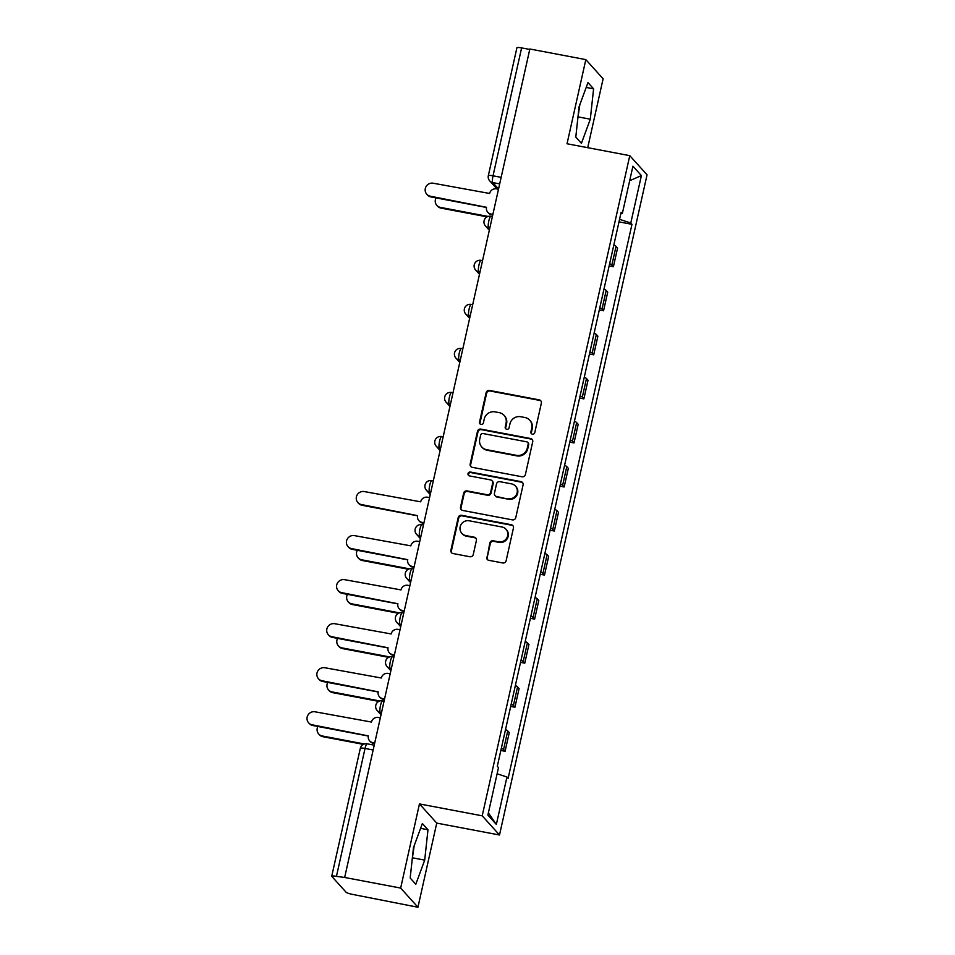 <?xml version="1.0" encoding="UTF-8"?>
<svg xmlns="http://www.w3.org/2000/svg" width="955" height="955" viewBox="0 0 955 955"><rect width="100%" height="100%" fill="white"/><g stroke="black" fill="none" stroke-linecap="round" stroke-linejoin="round"><path stroke-width="1.43" d="M532.401 434.179A2.006 1.946 -42 0 0 534.776 432.603L541.354 403.153A2.877 2.781 -42 0 0 539.217 399.858L489.497 390.44A2.877 2.781 -42 0 0 486.119 392.684L479.529 422.134A2.006 1.946 -42 0 0 481.034 424.438A2.006 1.946 -42 0 0 483.397 422.862L484.257 419.054A9.192 8.882 -42 0 1 495.072 411.856L499.214 412.644A9.192 8.882 -42 0 1 506.066 423.184L505.219 427.004A2.006 1.946 -42 0 0 506.723 429.308A2.006 1.946 -42 0 0 509.087 427.733L509.934 423.925A9.192 8.882 -42 0 1 520.762 416.726L524.904 417.514A9.192 8.882 -42 0 1 531.756 428.055L530.908 431.863A2.006 1.946 -42 0 0 532.401 434.179M486.668 557.028A2.877 2.781 -42 0 0 488.805 560.322L502.748 562.961A2.877 2.781 -42 0 0 506.138 560.716L513.444 528.008A2.877 2.781 -42 0 0 511.307 524.713L461.587 515.294A2.877 2.781 -42 0 0 458.209 517.538L450.891 550.247A2.877 2.781 -42 0 0 453.04 553.542L469.884 556.741A2.877 2.781 -42 0 0 473.262 554.485L476.402 540.494A2.877 2.781 -42 0 0 474.253 537.199L465.897 535.612A7.688 7.425 -42 0 1 461.05 524.558A7.688 7.425 -42 0 1 469.215 520.785L501.948 526.993A7.688 7.425 -42 0 1 506.795 538.047A7.688 7.425 -42 0 1 498.629 541.819L493.174 540.781A2.877 2.781 -42 0 0 489.796 543.025L487.169 557.589A2.877 2.781 -42 0 0 487.563 559.737M482.215 815.821L419.46 803.931L400.658 888.066L344.66 877.466L529.846 49.003L585.833 59.616L567.031 143.763L629.775 155.653L482.215 815.821L499.501 834.992L647.06 174.825L629.775 155.653M522.015 476.772A2.877 2.781 -42 0 0 525.405 474.516L532.711 441.819A2.877 2.781 -42 0 0 530.574 438.524L480.854 429.093A2.877 2.781 -42 0 0 477.476 431.35L470.158 464.046A2.877 2.781 -42 0 0 472.307 467.341L522.015 476.772M523.077 484.913L515.772 517.622A2.877 2.781 -42 0 1 512.381 519.866L462.674 510.448A2.877 2.781 -42 0 1 460.525 507.153L463.653 493.15A2.877 2.781 -42 0 1 467.043 490.906L487.205 494.726A2.877 2.781 -42 0 0 490.584 492.482L492.661 483.194A2.877 2.781 -42 0 0 490.512 479.899L469.526 475.924A2.006 1.946 -42 0 1 468.26 473.023A2.006 1.946 -42 0 1 470.397 472.045L520.941 481.618A2.877 2.781 -42 0 1 523.077 484.913M400.658 888.066L417.944 907.25L352.717 894.429A5.849 0.895 -167.4 0 1 346.08 892.245L331.815 876.415A5.849 0.895 -167.4 0 1 331.731 876.213L360.322 748.302A5.849 0.895 12.6 0 1 365.037 748.457L336.435 876.368A5.849 0.895 -167.4 0 0 331.731 876.213M587.719 147.679L603.118 78.788L585.833 59.616M417.944 907.25L436.745 823.103L499.501 834.992M344.66 877.466L336.435 876.368M501.148 177.355L493.031 175.816A5.849 0.895 12.6 0 0 488.327 175.66L516.918 47.75A5.849 0.895 12.6 0 1 521.621 47.905L493.031 175.816A5.849 1.218 100.7 0 0 492.78 182.584L498.546 188.995M529.739 49.445L521.621 47.905M609.648 263.699A13.466 2.053 12.6 0 1 611.868 265.024L616.035 246.39A13.466 2.053 -167.4 0 0 613.814 245.065M616.035 246.39L617.563 248.097L613.397 266.732L609.147 265.92M611.868 265.024L613.397 266.732M599.31 309.969L603.56 310.781L607.726 292.146L606.186 290.439A13.466 2.053 -167.4 0 0 603.966 289.114M599.8 307.749A13.466 2.053 12.6 0 1 602.02 309.074L603.56 310.781M589.462 354.019L593.712 354.83L597.878 336.196L596.338 334.489A13.466 2.053 -167.4 0 0 594.117 333.164M589.951 351.798A13.466 2.053 12.6 0 1 592.172 353.123L593.712 354.83M579.613 398.068L583.863 398.88L588.029 380.245L586.489 378.538A13.466 2.053 -167.4 0 0 584.281 377.213M580.115 395.848A13.466 2.053 12.6 0 1 582.323 397.173L583.863 398.88M569.765 442.117L574.015 442.929L578.181 424.295L576.641 422.588A13.466 2.053 -167.4 0 0 574.433 421.262M570.266 439.897A13.466 2.053 12.6 0 1 572.475 441.222L574.015 442.929M559.917 486.167L564.166 486.978L568.332 468.332L566.804 466.637A13.466 2.053 -167.4 0 0 564.584 465.3M560.418 483.946A13.466 2.053 12.6 0 1 562.638 485.271L564.166 486.978M550.08 530.216L554.33 531.028L558.496 512.381L556.956 510.686A13.466 2.053 -167.4 0 0 554.736 509.349M550.569 527.996A13.466 2.053 12.6 0 1 552.79 529.321L554.33 531.028M540.232 574.265L544.481 575.077L548.648 556.431L547.108 554.736A13.466 2.053 -167.4 0 0 544.887 553.399M540.721 572.045A13.466 2.053 12.6 0 1 542.941 573.37L544.481 575.077M530.383 618.315L534.633 619.127L538.799 600.48L537.259 598.785A13.466 2.053 -167.4 0 0 535.051 597.448M530.885 616.082A13.466 2.053 12.6 0 1 533.093 617.419L534.633 619.127M520.535 662.364L524.784 663.164L528.951 644.529L527.411 642.822A13.466 2.053 -167.4 0 0 525.202 641.497M521.036 660.132A13.466 2.053 12.6 0 1 523.245 661.469L524.784 663.164M510.686 706.413L514.936 707.213L519.102 688.579L517.574 686.872A13.466 2.053 -167.4 0 0 515.354 685.547M511.188 704.181A13.466 2.053 12.6 0 1 513.408 705.518L514.936 707.213M500.85 750.463L505.1 751.263L509.266 732.628L507.726 730.921A13.466 2.053 -167.4 0 0 505.505 729.596M501.339 748.231A13.466 2.053 12.6 0 1 503.56 749.568L505.1 751.263M620.834 213.645L622.314 213.622L632.926 166.194L641.39 175.577L630.789 223.016L619.568 219.328M497.113 773.777L506.95 777.024L508.132 778.337L631.971 224.329L630.789 223.016M506.95 777.024L496.349 824.452L487.886 815.069L498.486 767.629L497.304 766.316L621.132 212.308L622.314 213.622M581.416 143.334L590.309 119.196L593.592 88.839L587.982 82.608L579.076 106.745L575.793 137.102L581.416 143.334M419.46 803.931L436.745 823.103M415.795 884.258L424.7 860.121L427.983 829.764L422.361 823.532L413.467 847.67L410.184 878.027L415.795 884.258M618.995 221.87L631.971 224.329M641.39 175.577L629.679 180.722M488.375 812.836L496.349 824.452M577.763 118.945L579.816 104.752M578.491 116.964L590.309 119.196M586.203 87.43L593.592 88.839M412.142 859.87L414.195 845.676M412.882 857.888L424.7 860.121M420.582 828.355L427.983 829.764M531.625 433.833A2.006 1.946 -42 0 1 531.41 432.424L532.257 428.616A9.192 8.882 -42 0 0 530.252 420.785L529.75 420.224M504.061 415.353L504.562 415.914A9.192 8.882 -42 0 1 506.58 423.745L505.72 427.554A2.006 1.946 -42 0 0 505.935 428.962M540.96 401.005A2.877 2.781 -42 0 0 539.718 400.42L489.999 390.989A2.877 2.781 -42 0 0 486.62 393.245L480.043 422.695A2.006 1.946 -42 0 0 480.258 424.104M532.317 439.67A2.877 2.781 -42 0 0 531.076 439.073L481.356 429.655A2.877 2.781 -42 0 0 477.978 431.911L470.672 464.608A2.877 2.781 -42 0 0 471.066 466.756M528.163 444.135A2.006 1.946 -42 0 0 526.671 441.819L483.027 433.558A2.006 1.946 -42 0 0 480.663 435.134L479.756 439.145A9.192 8.882 -42 0 0 486.62 449.686L516.44 455.344A9.192 8.882 -42 0 0 527.267 448.146L528.163 444.135L528.664 444.696A2.006 1.946 -42 0 0 528.234 442.977L527.721 442.416M481.774 446.976L482.275 447.537A9.192 8.882 -42 0 0 487.122 450.247L486.62 449.686M528.664 444.696L527.769 448.707A9.192 8.882 -42 0 1 516.953 455.905L487.122 450.247M492.028 480.747L492.541 481.308A2.877 2.781 -42 0 1 493.162 483.755L491.085 493.043A2.877 2.781 -42 0 1 487.707 495.287L467.544 491.467A2.877 2.781 -42 0 0 464.166 493.711L461.038 507.714A2.877 2.781 -42 0 0 461.432 509.863M522.683 482.764A2.877 2.781 -42 0 0 521.442 482.18L470.899 472.594A2.006 1.946 -42 0 0 468.75 475.578M508.12 498.689A7.688 7.425 -42 0 0 515.485 486.131A7.688 7.425 -42 0 0 511.438 483.863L499.907 481.678A2.877 2.781 -42 0 0 496.528 483.922L494.451 493.21A2.877 2.781 -42 0 0 496.588 496.505L508.633 499.25A7.688 7.425 -42 0 0 515.998 486.692L515.485 486.131M495.072 495.657L495.585 496.218A2.877 2.781 -42 0 0 497.101 497.066L496.588 496.505M508.633 499.25L497.101 497.066M505.995 529.261L506.496 529.81A7.688 7.425 -42 0 1 499.131 542.38L493.675 541.342A2.877 2.781 -42 0 0 490.297 543.586L487.169 557.589M461.85 533.344L462.351 533.905A7.688 7.425 -42 0 0 466.398 536.173L465.897 535.612M475.996 538.345A2.877 2.781 -42 0 0 474.754 537.761L466.398 536.173M513.05 525.859A2.877 2.781 -42 0 0 511.808 525.274L462.089 515.855A2.877 2.781 -42 0 0 458.71 518.099L451.405 550.808A2.877 2.781 -42 0 0 451.799 552.957M436.065 197.9A6.733 6.506 -42 0 0 440.422 207.402L488.148 216.439M487.134 216.857L441.067 208.13A6.733 6.506 138 0 1 437.521 206.137L436.865 205.409M498.486 189.269L496.505 188.887A5.849 5.658 -42 0 0 489.617 193.471L433.236 183.229A6.733 6.506 -42 0 0 426.79 194.235A6.733 6.506 -42 0 0 430.335 196.217L486.525 207.307A5.849 5.658 -42 0 0 490.882 214.016L491.538 214.744A5.849 5.658 138 0 1 488.459 213.013L487.802 212.297M492.744 214.971L491.538 214.744M486.489 207.462L430.992 196.945A6.733 6.506 138 0 1 427.446 194.951L426.79 194.235M492.876 214.398L490.882 214.016M357.301 550.295A6.733 6.506 -42 0 0 361.647 559.785L409.373 568.834M408.358 569.24L362.303 560.513A6.733 6.506 138 0 1 358.758 558.532L358.101 557.804M347.453 594.344A6.733 6.506 -42 0 0 351.798 603.835L399.524 612.883M398.51 613.289L352.455 604.563A6.733 6.506 138 0 1 348.909 602.581L348.253 601.853M337.604 638.394A6.733 6.506 -42 0 0 341.962 647.884L389.688 656.933M388.673 657.338L342.606 648.612A6.733 6.506 138 0 1 339.061 646.63L338.404 645.902M327.756 682.443A6.733 6.506 -42 0 0 332.113 691.933L379.839 700.982M378.825 701.388L332.77 692.662A6.733 6.506 138 0 1 329.212 690.68L328.556 689.952M317.908 726.492A6.733 6.506 -42 0 0 322.265 735.983L364.368 743.969M363.354 744.375L322.921 736.711A6.733 6.506 138 0 1 319.364 734.729L318.719 734.001M429.571 497.603L427.577 497.233A5.849 5.658 -42 0 0 420.689 501.817L364.321 491.574A6.733 6.506 -42 0 0 357.862 502.569A6.733 6.506 -42 0 0 361.42 504.562L417.598 515.652A5.849 5.658 -42 0 0 421.967 522.361L422.611 523.089A5.849 5.658 138 0 1 419.532 521.358L418.875 520.63M423.817 523.316L422.611 523.089M417.562 515.807L362.064 505.291A6.733 6.506 138 0 1 358.519 503.297L357.862 502.569M423.948 522.731L421.967 522.361M419.723 541.652L417.729 541.282A5.849 5.658 -42 0 0 410.841 545.854L354.472 535.624A6.733 6.506 -42 0 0 348.014 546.618A6.733 6.506 -42 0 0 351.571 548.612L407.749 559.69A5.849 5.658 -42 0 0 412.118 566.411L412.775 567.139A5.849 5.658 138 0 1 409.683 565.408L409.026 564.68M413.969 567.365L412.775 567.139M407.713 559.845L352.228 549.34A6.733 6.506 138 0 1 348.671 547.346L348.014 546.618M414.1 566.781L412.118 566.411M409.874 585.702L407.892 585.331A5.849 5.658 -42 0 0 400.993 589.904L344.624 579.673A6.733 6.506 -42 0 0 338.177 590.668A6.733 6.506 -42 0 0 341.723 592.661L397.901 603.739A5.849 5.658 -42 0 0 402.27 610.46L402.926 611.188A5.849 5.658 138 0 1 399.835 609.457L399.178 608.729M404.132 611.415L402.926 611.188M397.877 603.894L342.379 593.389A6.733 6.506 138 0 1 338.822 591.396L338.177 590.668M404.252 610.83L402.27 610.46M400.026 629.751L398.044 629.381A5.849 5.658 -42 0 0 391.156 633.953L334.775 623.722A6.733 6.506 -42 0 0 328.329 634.717A6.733 6.506 -42 0 0 331.874 636.71L388.052 647.788A5.849 5.658 -42 0 0 392.421 654.509L393.078 655.237A5.849 5.658 138 0 1 389.986 653.507L389.342 652.778M394.284 655.464L393.078 655.237M388.028 647.944L332.531 637.427A6.733 6.506 138 0 1 328.986 635.445L328.329 634.717M394.415 654.879L392.421 654.509M390.177 673.8L388.196 673.43A5.849 5.658 -42 0 0 381.308 678.002L324.939 667.76A6.733 6.506 -42 0 0 318.481 678.766A6.733 6.506 -42 0 0 322.026 680.76L378.216 691.838A5.849 5.658 -42 0 0 382.573 698.559L383.23 699.287A5.849 5.658 138 0 1 380.15 697.556L379.493 696.828M384.435 699.514L383.23 699.287M378.18 691.993L322.683 681.476A6.733 6.506 138 0 1 319.137 679.494L318.481 678.766M384.567 698.929L382.573 698.559M380.341 717.85L378.347 717.48A5.849 5.658 -42 0 0 371.459 722.052L315.09 711.809A6.733 6.506 -42 0 0 308.632 722.816A6.733 6.506 -42 0 0 312.19 724.809L368.367 735.887A5.849 5.658 -42 0 0 372.737 742.608L373.381 743.336A5.849 5.658 138 0 1 370.301 741.605L369.645 740.877M374.587 743.563L373.381 743.336M368.332 736.042L312.834 725.525A6.733 6.506 138 0 1 309.289 723.544L308.632 722.816M374.718 742.978L372.737 742.608M499.692 183.897L492.78 182.584A5.849 5.658 -42 0 1 489.688 180.853L497.018 188.983M513.408 705.518L517.574 686.872M523.245 661.469L527.411 642.822M533.093 617.419L537.259 598.785M542.941 573.37L547.108 554.736M552.79 529.321L556.956 510.686M562.638 485.271L566.804 466.637M572.475 441.222L576.641 422.588M582.323 397.173L586.489 378.538M592.172 353.123L596.338 334.489M602.02 309.074L606.186 290.439M503.56 749.568L507.726 730.921M381.534 712.478L380.245 712.239L381.32 713.433M391.383 668.428L390.094 668.19L391.168 669.383M401.231 624.379L399.942 624.14L401.016 625.334M411.08 580.342L409.791 580.091L410.865 581.285M420.916 536.292L419.639 536.042L420.713 537.235M430.765 492.243L429.475 491.992L430.55 493.186M440.613 448.193L439.324 447.943L440.398 449.137M450.462 404.144L449.172 403.893L450.247 405.087M460.31 360.095L459.021 359.844L460.095 361.038M470.147 316.045L468.869 315.795L469.944 316.988M479.995 271.996L478.706 271.745L479.78 272.939M489.843 227.947L488.554 227.696L489.629 228.89M491.085 216.403A5.849 1.218 100.7 0 0 490.906 216.296A5.849 1.218 100.7 0 0 488.721 221.381A5.849 1.218 100.7 0 0 488.554 227.696A5.849 5.658 138 0 1 485.474 225.977L489.33 230.251M481.236 260.452A5.849 1.218 100.7 0 0 481.069 260.345A5.849 1.218 100.7 0 0 478.873 265.43A5.849 1.218 100.7 0 0 478.706 271.745A5.849 5.658 138 0 1 475.626 270.026L479.482 274.3M471.388 304.502A5.849 1.218 100.7 0 0 471.221 304.394A5.849 1.218 100.7 0 0 469.024 309.48A5.849 1.218 100.7 0 0 468.869 315.795A5.849 5.658 138 0 1 465.777 314.076L469.633 318.349M461.54 348.551A5.849 1.218 100.7 0 0 461.372 348.444A5.849 1.218 100.7 0 0 459.176 353.529A5.849 1.218 100.7 0 0 459.021 359.844A5.849 5.658 138 0 1 455.929 358.125L459.785 362.399M451.703 392.601A5.849 1.218 100.7 0 0 451.524 392.493A5.849 1.218 100.7 0 0 449.327 397.578A5.849 1.218 100.7 0 0 449.172 403.893A5.849 5.658 138 0 1 446.092 402.174L449.948 406.448M441.855 436.65A5.849 1.218 100.7 0 0 441.676 436.542A5.849 1.218 100.7 0 0 439.491 441.628A5.849 1.218 100.7 0 0 439.324 447.943A5.849 5.658 138 0 1 436.244 446.224L440.1 450.497M432.006 480.699A5.849 1.218 100.7 0 0 431.839 480.592A5.849 1.218 100.7 0 0 429.643 485.677A5.849 1.218 100.7 0 0 429.475 491.992A5.849 5.658 138 0 1 426.396 490.261L430.251 494.547M422.158 524.749A5.849 1.218 100.7 0 0 421.991 524.641A5.849 1.218 100.7 0 0 419.794 529.727A5.849 1.218 100.7 0 0 419.639 536.042A5.849 5.658 138 0 1 416.547 534.311L420.403 538.596M412.309 568.798A5.849 1.218 100.7 0 0 412.142 568.691A5.849 1.218 100.7 0 0 409.946 573.776A5.849 1.218 100.7 0 0 409.791 580.091A5.849 5.658 138 0 1 406.699 578.36L410.555 582.645M402.473 612.847A5.849 1.218 100.7 0 0 402.294 612.74A5.849 1.218 100.7 0 0 400.097 617.825A5.849 1.218 100.7 0 0 399.942 624.14A5.849 5.658 138 0 1 396.85 622.409L400.706 626.695M392.624 656.897A5.849 1.218 100.7 0 0 392.445 656.789A5.849 1.218 100.7 0 0 390.261 661.863A5.849 1.218 100.7 0 0 390.094 668.19A5.849 5.658 138 0 1 387.014 666.459L390.87 670.744M382.776 700.946A5.849 1.218 100.7 0 0 382.609 700.839A5.849 1.218 100.7 0 0 380.412 705.912A5.849 1.218 100.7 0 0 380.245 712.239A5.849 5.658 138 0 1 377.165 710.508L381.021 714.794M373.154 749.997L365.037 748.457A5.849 1.218 100.7 0 1 367.126 743.826A5.849 5.849 0 0 0 360.322 748.302M367.305 743.921A5.849 1.218 100.7 0 0 367.126 743.826L374.229 745.163M441.067 208.13L440.422 207.402M430.335 196.217L430.992 196.945M362.303 560.513L361.647 559.785M352.455 604.563L351.798 603.835M342.606 648.612L341.962 647.884M332.77 692.662L332.113 691.933M322.921 736.711L322.265 735.983M361.42 504.562L362.064 505.291M351.571 548.612L352.228 549.34M341.723 592.661L342.379 593.389M331.874 636.71L332.531 637.427M322.026 680.76L322.683 681.476M312.19 724.809L312.834 725.525M492.386 216.582L490.906 216.296A5.849 5.849 0 0 0 485.474 225.977M482.538 260.631L481.069 260.345A5.849 5.849 0 0 0 475.626 270.026M472.689 304.681L471.221 304.394A5.849 5.849 0 0 0 465.777 314.076M462.841 348.73L461.372 348.444A5.849 5.849 0 0 0 455.929 358.125M453.004 392.78L451.524 392.493A5.849 5.849 0 0 0 446.092 402.174M443.156 436.829L441.676 436.542A5.849 5.849 0 0 0 436.244 446.224M433.307 480.878L431.839 480.592A5.849 5.849 0 0 0 426.396 490.261M423.459 524.928L421.991 524.641A5.849 5.849 0 0 0 416.547 534.311M413.611 568.977L412.142 568.691A5.849 5.849 0 0 0 406.699 578.36M403.762 613.014L402.294 612.74A5.849 5.849 0 0 0 396.85 622.409M393.926 657.064L392.445 656.789A5.849 5.849 0 0 0 387.014 666.459M384.077 701.113L382.609 700.839A5.849 5.849 0 0 0 377.165 710.508M488.327 175.66A5.849 5.849 0 0 0 489.688 180.853"/></g></svg>

